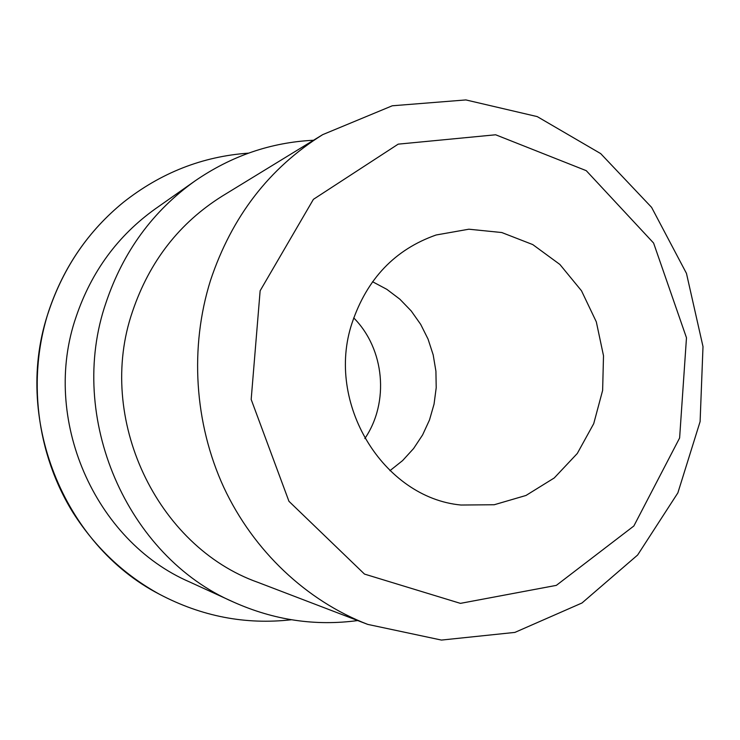 <?xml version="1.0" encoding="UTF-8"?>
<svg xmlns="http://www.w3.org/2000/svg" width="740" height="740" viewBox="0 0 740 740"><rect width="100%" height="100%" fill="white"/><g stroke="black" fill="none" stroke-linecap="round" stroke-linejoin="round"><path stroke-width="1.11" d="M352.055 323.029C366.985 278.786 395.012 249.436 436.138 234.987L468.864 229.206L501.785 232.536L532.772 244.589L559.884 264.457L581.492 290.774L596.32 321.854L603.507 355.755L602.628 390.396L593.721 423.659L577.283 453.481L554.251 477.957L525.983 495.467L494.227 504.745L460.983 505.032C383.237 497.761 325.165 403.078 352.055 323.029M260.138 290.774L313.409 199.338L398.185 144.152L495.652 134.782L586.256 170.672L653.596 243.044L686.48 337.773L679.616 437.978L633.856 525.992L556.341 585.368L460.419 603.368L364.487 574.083L288.952 501.304L251.175 399.443L260.138 290.774M210.53 280.321C231.833 216.607 269.221 168.045 322.696 134.643L392.265 105.783L465.886 99.928L537.24 116.606L600.686 153.606L651.588 207.357L686.461 273.384L703 346.598L700.105 421.596L677.868 492.877L637.63 555.019L582.001 602.98L514.892 632.404L441.438 640.072L367.771 624.403C306.591 600.806 253.506 551.087 223.73 487.244C194.315 423.234 189.496 347.264 210.53 280.321M372.535 281.718L386.854 289.349L399.841 299.173L411.2 310.939L420.681 324.361L428.062 339.114L433.178 354.839L435.916 371.175L436.212 387.732L434.047 404.132L429.487 419.987L422.614 434.907L413.586 448.551L402.606 460.585L389.925 470.696M291.43 619.75C245.55 624.939 201.548 616.429 159.415 594.22C63.104 544.594 12.016 416.703 48.905 310.763C63.751 266.909 88.569 230.769 123.349 202.344C160.728 172.818 202.436 156.417 248.492 153.143M357.735 620.555C315.342 626.28 273.994 620.148 233.692 602.147L189.727 582.01C94.572 541.06 40.737 418.433 76.146 316.72C91.464 271.58 117.873 235.616 155.381 208.81L194.935 180.995C231.269 155.946 270.803 142.367 313.529 140.258M233.692 602.147C127.086 556.397 66.221 417.462 106.061 302.503C123.284 251.507 152.903 211.011 194.935 180.995M367.771 624.403L258.019 582.399C156.787 546.675 95.59 418.165 132.516 311.485C149.499 261.35 179.478 222.842 222.453 195.971L322.696 134.643M353.729 317.895C384.652 349.012 389.555 402.32 364.829 438.561M123.349 202.344C88.486 230.834 63.622 267.029 48.766 310.948C27.084 377.418 36.316 453.611 73.158 512.838C95.404 547.683 124.163 574.813 159.415 594.22"/></g></svg>
